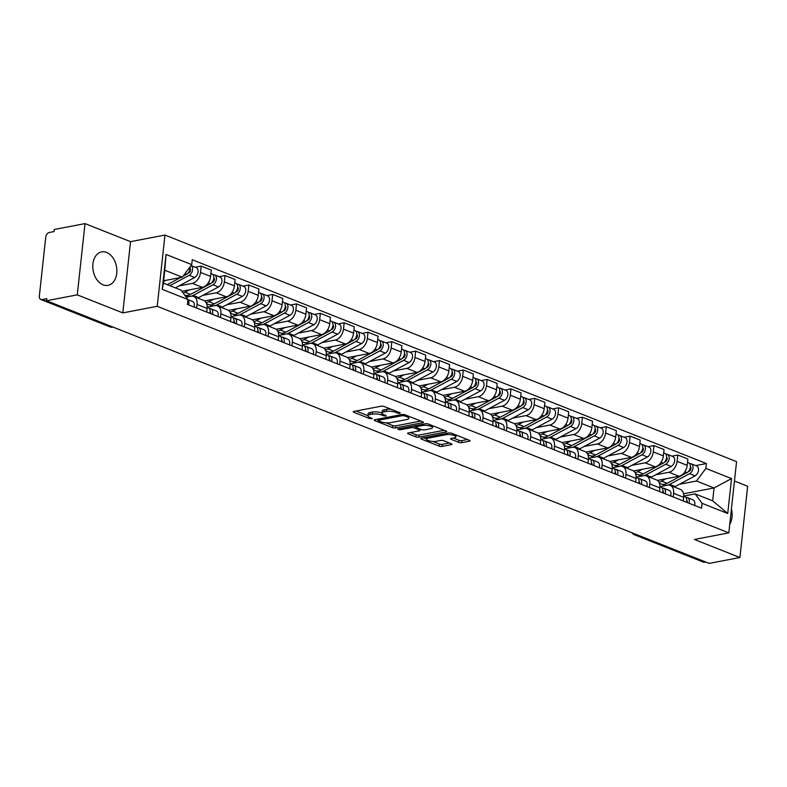 <?xml version="1.0" encoding="UTF-8"?>
<svg xmlns="http://www.w3.org/2000/svg" width="787" height="787" viewBox="0 0 787 787"><rect width="100%" height="100%" fill="white"/><g stroke="black" fill="none" stroke-linecap="round" stroke-linejoin="round"><path stroke-width="1.18" d="M396.058 411.217L395.93 412.418L397.986 413.234L400.101 413.441L400.111 412.821L384.184 406.515A2.145 0.62 -173.8 0 0 381.164 406.21L353.884 411.424A2.145 0.62 -173.8 0 0 353.255 411.788A2.145 0.62 -173.8 0 0 353.865 412.309L369.801 418.625L372.349 418.586L369.86 417.405A6.857 1.997 -173.8 0 1 367.893 415.733A6.857 1.997 -173.8 0 1 369.91 414.572L372.182 414.139A6.857 1.997 -173.8 0 1 381.833 415.113L386.004 416.146L386.014 415.526L383.958 414.71A6.857 1.997 -173.8 0 1 381.99 413.037A6.857 1.997 -173.8 0 0 372.408 412.063L372.182 414.139M106.579 252.42A17.029 11.825 79.2 0 0 101.621 251.889A17.029 11.825 79.2 0 0 92.797 267.344A17.029 11.825 79.2 0 0 103.058 284.815A17.029 11.825 79.2 0 0 108.026 285.347A17.029 11.825 79.2 0 0 116.84 269.892A17.029 11.825 79.2 0 0 106.579 252.42M458.732 442.343A2.145 0.62 -173.8 0 0 461.753 442.648L469.406 441.182A2.145 0.62 -173.8 0 0 470.036 440.818A2.145 0.62 -173.8 0 0 469.416 440.297L451.728 433.283A2.145 0.62 -173.8 0 0 448.708 432.978L421.429 438.202A2.145 0.62 -173.8 0 0 420.799 438.566A2.145 0.62 -173.8 0 0 421.419 439.087L439.107 446.101A2.145 0.62 -173.8 0 0 442.127 446.406L451.364 444.635A2.145 0.62 -173.8 0 0 452.004 444.271A2.145 0.62 -173.8 0 0 451.384 443.75L443.809 440.75A2.145 0.62 -173.8 0 0 440.799 440.445L436.214 441.32A5.735 1.663 -173.8 0 1 429.918 441.045A5.735 1.663 -173.8 0 1 426.505 439.107A5.735 1.663 -173.8 0 1 428.187 438.143L446.15 434.699A5.735 1.663 -173.8 0 1 452.446 434.985A5.735 1.663 -173.8 0 1 455.86 436.913A5.735 1.663 -173.8 0 1 454.178 437.887L451.177 438.457A2.145 0.62 -173.8 0 0 450.548 438.821A2.145 0.62 -173.8 0 0 451.167 439.343L458.732 442.343L458.959 440.267A2.145 0.62 -173.8 0 0 461.979 440.572L467.458 439.52M395.93 412.418A6.857 1.997 -173.8 0 0 386.279 411.444L384.007 411.876A6.857 1.997 -173.8 0 0 381.99 413.037L382.216 410.962A6.857 1.997 -173.8 0 1 384.233 409.801L386.506 409.368L386.279 411.444M122.792 312.901L130.534 241.648L85.016 223.606L77.274 294.859L122.792 312.901L157.223 306.31L728.821 532.878L694.39 539.469L739.908 557.511L709.185 563.394L46.551 300.732L46.777 298.657L41.986 299.572L111.183 326.998A4.368 3.03 79.2 0 0 112.452 327.136L112.925 327.048M77.274 294.859L46.551 300.732M422.776 422.698A2.145 0.62 -173.8 0 0 423.406 422.334A2.145 0.62 -173.8 0 0 422.786 421.812L405.098 414.798A2.145 0.62 -173.8 0 0 402.078 414.493L374.799 419.717A2.145 0.62 -173.8 0 0 374.169 420.081A2.145 0.62 -173.8 0 0 374.789 420.602L392.477 427.616A2.145 0.62 -173.8 0 0 395.497 427.921L422.776 422.698L422.865 421.842M428.413 424.045L446.101 431.06A2.145 0.62 -173.8 0 1 446.721 431.581A2.145 0.62 -173.8 0 1 446.091 431.945L418.812 437.159A2.145 0.62 -173.8 0 1 415.792 436.854L408.217 433.853A2.145 0.62 -173.8 0 1 407.607 433.332A2.145 0.62 -173.8 0 1 408.237 432.968L419.304 430.853A2.145 0.62 -173.8 0 0 419.933 430.489A2.145 0.62 -173.8 0 0 419.314 429.968L414.296 427.98A2.145 0.62 -173.8 0 0 411.276 427.675L399.757 429.879L397.661 429.043L425.393 423.74A2.145 0.62 -173.8 0 1 428.413 424.045M85.016 223.606L54.283 229.489L54.057 231.565L49.276 232.48A4.368 2.873 -68.4 0 0 45.735 237.231L39.35 296.01A4.368 2.873 -68.4 0 0 40.826 299.483A4.368 2.873 -68.4 0 0 41.986 299.572M130.534 241.648L164.965 235.067L736.563 461.635L728.821 532.878M739.908 557.511L747.65 486.268L734.458 481.034M705.723 562.016L704.621 562.233A4.368 2.873 111.6 0 1 703.46 562.134L634.273 534.707A4.368 2.873 -68.4 0 0 635.424 534.796L704.621 562.233M186.165 297.152L190.975 296.237A10.044 6.621 111.6 0 1 193.641 296.453A10.044 6.621 111.6 0 1 197.035 304.431L196.642 308.071M181.836 291.298L202.456 287.353A10.044 6.621 -68.4 0 0 210.591 276.434L200.518 272.44A10.044 6.621 111.6 0 1 192.372 283.359L179.023 285.907M200.518 272.44L201.197 266.104L195.274 267.236M206.725 312.065L207.119 308.425A10.044 6.621 -68.4 0 0 203.715 300.447L193.641 296.453M210.591 276.434L211.28 270.098L201.197 266.104M207.197 307.137L214.802 305.681A10.044 6.621 111.6 0 1 217.468 305.897A10.044 6.621 111.6 0 1 220.872 313.875L220.468 317.515M219.111 276.69L225.033 275.548L224.344 281.884A10.044 6.621 111.6 0 1 216.199 292.803L202.849 295.351M230.552 321.509L230.945 317.869A10.044 6.621 -68.4 0 0 227.551 309.891L217.468 305.897M204.63 300.939L226.282 296.797A10.044 6.621 -68.4 0 0 234.428 285.888L235.116 279.552L225.033 275.548M231.024 316.581L238.628 315.125A10.044 6.621 111.6 0 1 241.294 315.341A10.044 6.621 111.6 0 1 244.698 323.319L244.304 326.959M242.937 286.134L248.859 285.002L248.171 291.338A10.044 6.621 111.6 0 1 240.035 302.247L226.676 304.805M254.378 330.953L254.781 327.313A10.044 6.621 -68.4 0 0 251.378 319.335L241.294 315.341M228.456 310.383L250.109 306.241A10.044 6.621 -68.4 0 0 258.254 295.332L258.943 288.996L248.859 285.002M254.85 326.025L262.464 324.569A10.044 6.621 111.6 0 1 265.121 324.785A10.044 6.621 111.6 0 1 268.524 332.763L268.131 336.403M266.763 295.578L272.686 294.446L271.997 300.782A10.044 6.621 111.6 0 1 263.861 311.691L250.512 314.249M278.214 340.397L278.608 336.757A10.044 6.621 -68.4 0 0 275.204 328.779L265.121 324.785M252.293 319.827L273.945 315.685A10.044 6.621 -68.4 0 0 282.08 304.776L282.769 298.44L272.686 294.446M278.687 335.469L286.291 334.013A10.044 6.621 111.6 0 1 288.957 334.229A10.044 6.621 111.6 0 1 292.351 342.207L291.957 345.847M290.59 305.022L296.522 303.89L295.833 310.226A10.044 6.621 111.6 0 1 287.688 321.135L274.338 323.693M302.041 349.841L302.434 346.211A10.044 6.621 -68.4 0 0 299.03 338.233L288.957 334.229M276.119 329.281L297.771 325.129A10.044 6.621 -68.4 0 0 305.907 314.22L306.596 307.884L296.522 303.89M302.513 344.913L310.117 343.457A10.044 6.621 111.6 0 1 312.783 343.673A10.044 6.621 111.6 0 1 316.187 351.661L315.794 355.291M314.426 314.466L320.348 313.334L319.66 319.67A10.044 6.621 111.6 0 1 311.514 330.579L298.165 333.137M325.867 359.295L326.271 355.655A10.044 6.621 -68.4 0 0 322.867 347.677L312.783 343.673M299.945 338.725L321.598 334.583A10.044 6.621 -68.4 0 0 329.743 323.664L330.432 317.328L320.348 313.334M326.339 354.366L333.944 352.91A10.044 6.621 111.6 0 1 336.61 353.127A10.044 6.621 111.6 0 1 340.014 361.105L339.62 364.745M338.253 323.91L344.175 322.778L343.486 329.114A10.044 6.621 111.6 0 1 335.351 340.023L321.991 342.581M349.703 368.739L350.097 365.099A10.044 6.621 -68.4 0 0 346.693 357.121L336.61 353.127M323.772 348.169L345.434 344.027A10.044 6.621 -68.4 0 0 353.57 333.108L354.258 326.772L344.175 322.778M350.166 363.81L357.78 362.354A10.044 6.621 111.6 0 1 360.446 362.571A10.044 6.621 111.6 0 1 363.84 370.549L363.446 374.189M362.079 333.354L368.001 332.222L367.322 338.558A10.044 6.621 111.6 0 1 359.177 349.477L345.827 352.025M373.53 378.183L373.923 374.543A10.044 6.621 -68.4 0 0 370.52 366.565L360.446 362.571M347.608 357.613L369.26 353.471A10.044 6.621 -68.4 0 0 377.396 342.552L378.085 336.216L368.001 332.222M374.002 373.254L381.606 371.798A10.044 6.621 111.6 0 1 384.272 372.015A10.044 6.621 111.6 0 1 387.676 379.993L387.273 383.633M385.915 342.807L391.837 341.666L391.149 348.002A10.044 6.621 111.6 0 1 383.003 358.921L369.654 361.469M397.356 387.627L397.75 383.987A10.044 6.621 -68.4 0 0 394.356 376.009L384.272 372.015M371.434 367.057L393.087 362.915A10.044 6.621 -68.4 0 0 401.232 352.005L401.921 345.67L391.837 341.666M397.828 382.698L405.433 381.242A10.044 6.621 111.6 0 1 408.099 381.459A10.044 6.621 111.6 0 1 411.503 389.437L411.109 393.077M409.742 352.251L415.664 351.12L414.975 357.455A10.044 6.621 111.6 0 1 406.84 368.365L393.48 370.923M421.183 397.071L421.586 393.431A10.044 6.621 -68.4 0 0 418.182 385.453L408.099 381.459M395.261 376.501L416.913 372.359A10.044 6.621 -68.4 0 0 425.059 361.449L425.747 355.114L415.664 351.12M421.655 392.142L429.269 390.686A10.044 6.621 111.6 0 1 431.925 390.903A10.044 6.621 111.6 0 1 435.329 398.881L434.936 402.521M433.568 361.695L439.49 360.564L438.802 366.899A10.044 6.621 111.6 0 1 430.666 377.809L417.317 380.367M445.019 406.515L445.412 402.885A10.044 6.621 -68.4 0 0 442.009 394.897L431.925 390.903M419.097 385.945L440.75 381.803A10.044 6.621 -68.4 0 0 448.885 370.893L449.574 364.558L439.49 360.564M445.491 401.586L453.096 400.13A10.044 6.621 111.6 0 1 455.762 400.347A10.044 6.621 111.6 0 1 459.155 408.325L458.762 411.965M457.395 371.139L463.327 370.008L462.638 376.343A10.044 6.621 111.6 0 1 454.493 387.253L441.143 389.811M468.845 415.959L469.239 412.329A10.044 6.621 -68.4 0 0 465.835 404.351L455.762 400.347M442.924 395.399L464.576 391.247A10.044 6.621 -68.4 0 0 472.712 380.337L473.4 374.002L463.327 370.008M469.318 411.03L476.922 409.574A10.044 6.621 111.6 0 1 479.588 409.791A10.044 6.621 111.6 0 1 482.992 417.779L482.598 421.409M481.231 380.583L487.153 379.452L486.464 385.787A10.044 6.621 111.6 0 1 478.319 396.697L464.969 399.255M492.672 425.413L493.075 421.773A10.044 6.621 -68.4 0 0 489.671 413.795L479.588 409.791M466.75 404.843L488.402 400.701A10.044 6.621 -68.4 0 0 496.548 389.781L497.236 383.446L487.153 379.452M493.144 420.484L500.748 419.028A10.044 6.621 111.6 0 1 503.414 419.245A10.044 6.621 111.6 0 1 506.818 427.223L506.425 430.863M505.057 390.027L510.979 388.896L510.291 395.231A10.044 6.621 111.6 0 1 502.155 406.151L488.796 408.699M516.508 434.857L516.902 431.217A10.044 6.621 -68.4 0 0 513.498 423.239L503.414 419.245M490.576 414.287L512.239 410.145A10.044 6.621 -68.4 0 0 520.374 399.225L521.063 392.89L510.979 388.896M516.97 429.928L524.585 428.472A10.044 6.621 111.6 0 1 527.251 428.689A10.044 6.621 111.6 0 1 530.645 436.667L530.251 440.307M528.884 399.471L534.806 398.34L534.117 404.675A10.044 6.621 111.6 0 1 525.982 415.595L512.632 418.143M540.335 444.301L540.728 440.661A10.044 6.621 -68.4 0 0 537.324 432.683L527.251 428.689M514.413 423.731L536.065 419.589A10.044 6.621 -68.4 0 0 544.201 408.669L544.889 402.334L534.806 398.34M540.807 439.372L548.411 437.916A10.044 6.621 111.6 0 1 551.077 438.133A10.044 6.621 111.6 0 1 554.481 446.111L554.078 449.751M552.72 408.925L558.642 407.784L557.953 414.119A10.044 6.621 111.6 0 1 549.808 425.039L536.459 427.587M564.161 453.745L564.554 450.105A10.044 6.621 -68.4 0 0 561.161 442.127L551.077 438.133M538.239 433.175L559.891 429.033A10.044 6.621 -68.4 0 0 568.037 418.123L568.726 411.788L558.642 407.784M564.633 448.816L572.238 447.36A10.044 6.621 111.6 0 1 574.904 447.577A10.044 6.621 111.6 0 1 578.307 455.555L577.914 459.195M576.546 418.369L582.469 417.238L581.78 423.573A10.044 6.621 111.6 0 1 573.644 434.483L560.285 437.041M587.987 463.189L588.391 459.549A10.044 6.621 -68.4 0 0 584.987 451.571L574.904 447.577M562.066 442.619L583.718 438.477A10.044 6.621 -68.4 0 0 591.863 427.567L592.552 421.232L582.469 417.238M588.46 458.26L596.074 456.804A10.044 6.621 111.6 0 1 598.73 457.021A10.044 6.621 111.6 0 1 602.134 464.999L601.74 468.639M600.373 427.813L606.295 426.682L605.606 433.017A10.044 6.621 111.6 0 1 597.471 443.927L584.121 446.485M611.824 472.633L612.217 469.003A10.044 6.621 -68.4 0 0 608.813 461.015L598.73 457.021M585.902 452.063L607.554 447.921A10.044 6.621 -68.4 0 0 615.69 437.011L616.378 430.676L606.295 426.682M612.296 467.704L619.9 466.248A10.044 6.621 111.6 0 1 622.566 466.465A10.044 6.621 111.6 0 1 625.96 474.443L625.567 478.083M624.199 437.257L630.131 436.126L629.443 442.461A10.044 6.621 111.6 0 1 621.297 453.371L607.948 455.929M635.65 482.077L636.044 478.447A10.044 6.621 -68.4 0 0 632.64 470.469L622.566 466.465M609.728 461.516L631.381 457.365A10.044 6.621 -68.4 0 0 639.516 446.455L640.205 440.12L630.131 436.126M636.122 477.148L643.727 475.692A10.044 6.621 111.6 0 1 646.393 475.919A10.044 6.621 111.6 0 1 649.796 483.897L649.393 487.527M648.035 446.701L653.958 445.57L653.269 451.905A10.044 6.621 111.6 0 1 645.124 462.815L631.774 465.373M659.476 491.531L659.87 487.891A10.044 6.621 -68.4 0 0 656.476 479.913L646.393 475.919M633.555 470.96L655.207 466.819A10.044 6.621 -68.4 0 0 663.352 455.899L664.041 449.564L653.958 445.57M659.949 486.602L667.553 485.146A10.044 6.621 111.6 0 1 670.219 485.363A10.044 6.621 111.6 0 1 673.623 493.341L673.229 496.981M671.862 456.145L677.784 455.014L677.095 461.349A10.044 6.621 111.6 0 1 668.96 472.269L655.601 474.817M683.313 500.975L683.706 497.335A10.044 6.621 -68.4 0 0 680.302 489.357L670.219 485.363M657.381 480.404L679.033 476.263A10.044 6.621 -68.4 0 0 687.179 465.343L687.868 459.008L677.784 455.014M163.617 280.782L182.328 277.201L164.768 270.236L163.362 283.113L180.931 290.078L187.916 299.522L187.385 304.402L701.551 508.205L702.083 503.326L695.088 493.882L712.658 500.837L714.055 487.96L696.495 481.005L679.437 484.261M187.916 299.522L162.26 289.35L166.047 254.447L191.713 264.619L182.328 277.201M696.495 481.005L705.87 468.422L706.401 463.543L192.244 259.74L191.713 264.619M705.87 468.422L731.536 478.594L727.739 513.498L702.083 503.326M157.223 306.31L164.965 235.067M729.746 524.358A17.029 11.825 79.2 0 0 731.418 508.953M683.569 493.793L714.055 487.96L731.536 478.594M683.775 496.046L695.088 493.882M695.688 465.589L706.401 463.543M162.26 289.35L163.362 283.113M166.047 254.447L164.768 270.236M712.658 500.837L727.739 513.498M391.06 409.24A6.857 1.997 -173.8 0 0 386.506 409.368M367.893 415.733L368.119 413.657A6.857 1.997 -173.8 0 1 370.136 412.496L372.408 412.063M356.058 411.011L367.893 415.703M385.827 422.806L392.703 425.541A2.145 0.62 -173.8 0 0 395.723 425.846L420.829 421.035M376.973 419.304L378.203 419.786M404.626 415.861L402.511 415.644L378.567 420.228L378.557 420.848L380.731 421.714A6.857 1.997 -173.8 0 0 390.382 422.688L406.751 419.55A6.857 1.997 -173.8 0 0 408.768 418.389A6.857 1.997 -173.8 0 0 406.8 416.726L404.626 415.861L404.754 414.68M444.143 430.282L419.038 435.083L418.812 437.159M410.411 432.555L416.018 434.778A2.145 0.62 -173.8 0 0 419.038 435.083M415.87 426.436L414.523 425.905A2.145 0.62 -173.8 0 0 414.375 425.846M430.784 428.659A5.735 1.663 -173.8 0 0 432.476 427.685A5.735 1.663 -173.8 0 0 429.053 425.757A5.735 1.663 -173.8 0 0 422.757 425.482L416.431 426.692A2.145 0.62 -173.8 0 0 415.802 427.046A2.145 0.62 -173.8 0 0 416.421 427.567L421.438 429.564A2.145 0.62 -173.8 0 0 424.459 429.869L430.784 428.659M453.351 438.044L458.959 440.267M432.88 441.458L439.333 444.016A2.145 0.62 -173.8 0 0 442.353 444.321L449.426 442.973M423.603 437.788L426.524 438.939M187.67 273.502L188.939 272.823A2.617 1.722 -68.4 0 0 190.484 270.6A2.617 1.722 -68.4 0 0 190.011 268.278M169.874 285.691L189.185 275.322A5.46 3.591 -68.4 0 0 192.481 270.334A5.46 3.591 -68.4 0 0 191.005 265.573L196.219 267.61A5.46 3.591 -68.4 0 1 198.019 272.292A5.46 3.591 -68.4 0 1 194.674 277.506L175.373 287.875M189.293 271.19L190.375 270.984M167.277 284.658L180.538 277.545M183.105 276.168L186.588 274.299A5.46 3.591 -68.4 0 0 189.933 267.009M163.539 281.539L165.683 280.379M187.886 299.847A5.46 3.591 111.6 0 1 188.644 304.894M192.087 301.342A5.46 3.591 111.6 0 1 192.54 301.47A5.46 3.591 111.6 0 1 194.143 307.078M211.506 282.946L212.765 282.267A2.617 1.722 -68.4 0 0 214.31 280.044A2.617 1.722 -68.4 0 0 213.838 277.722M185.939 295.391A13.104 8.627 -68.4 0 0 187.178 296.06A13.104 8.627 -68.4 0 0 189.815 296.453M191.359 296.178A13.104 8.627 -68.4 0 0 193.13 295.44L213.011 284.766A5.46 3.591 -68.4 0 0 216.356 279.552A5.46 3.591 -68.4 0 0 214.546 274.879A5.46 3.591 -68.4 0 0 213.1 274.761L213.1 274.761M197.694 298.057A13.104 8.627 -68.4 0 0 198.629 297.624L218.511 286.95A5.46 3.591 -68.4 0 0 221.855 281.736A5.46 3.591 -68.4 0 0 220.045 277.063L214.546 274.879M213.12 280.634L214.202 280.428M184.611 295.046A13.104 8.627 -68.4 0 0 190.533 294.407L210.414 283.743A5.46 3.591 -68.4 0 0 213.759 278.529A5.46 3.591 -68.4 0 0 211.949 273.846L210.916 273.443M183.105 293.01A13.104 8.627 -68.4 0 0 185.034 292.233L189.519 289.832M235.333 292.39L236.592 291.711A2.617 1.722 -68.4 0 0 238.146 289.488A2.617 1.722 -68.4 0 0 237.664 287.166M209.765 304.835A13.104 8.627 -68.4 0 0 211.005 305.513A13.104 8.627 -68.4 0 0 213.651 305.897M215.185 305.622A13.104 8.627 -68.4 0 0 216.966 304.884L236.838 294.21A5.46 3.591 -68.4 0 0 240.183 288.996A5.46 3.591 -68.4 0 0 238.382 284.323A5.46 3.591 -68.4 0 0 236.926 284.205L236.926 284.205M221.531 307.51A13.104 8.627 -68.4 0 0 222.465 307.068L242.337 296.394A5.46 3.591 -68.4 0 0 245.682 291.18A5.46 3.591 -68.4 0 0 243.881 286.507L238.382 284.323M236.946 290.078L238.028 289.872M206.676 303.792L208.407 304.48A13.104 8.627 -68.4 0 0 214.369 303.861L234.241 293.187A5.46 3.591 -68.4 0 0 237.585 287.973A5.46 3.591 -68.4 0 0 235.785 283.29L234.752 282.887M206.135 302.621A13.104 8.627 -68.4 0 0 208.87 301.677L213.346 299.276M207.827 307.579A5.46 3.591 111.6 0 1 208.27 307.707A5.46 3.591 111.6 0 1 209.873 313.315M210.159 311.573A2.617 1.722 111.6 0 1 210.69 313.639M210.7 312.685L210.05 312.567M209.234 308.386L210.424 308.602A5.46 3.591 111.6 0 1 210.867 308.74A5.46 3.591 111.6 0 1 212.47 314.338M215.923 310.786A5.46 3.591 111.6 0 1 216.366 310.914A5.46 3.591 111.6 0 1 217.969 316.522M231.653 317.023A5.46 3.591 111.6 0 1 232.106 317.151A5.46 3.591 111.6 0 1 233.7 322.759M233.985 321.027A2.617 1.722 111.6 0 1 234.516 323.083M234.536 322.129L233.877 322.011M233.06 317.84L234.251 318.056A5.46 3.591 111.6 0 1 234.703 318.184A5.46 3.591 111.6 0 1 236.297 323.791M239.75 320.23A5.46 3.591 111.6 0 1 240.202 320.358A5.46 3.591 111.6 0 1 241.796 325.966M259.159 301.834L260.418 301.155A2.617 1.722 -68.4 0 0 261.973 298.932A2.617 1.722 -68.4 0 0 261.491 296.61M233.601 314.279A13.104 8.627 -68.4 0 0 234.831 314.957A13.104 8.627 -68.4 0 0 237.477 315.341M239.022 315.066A13.104 8.627 -68.4 0 0 240.792 314.328L260.664 303.664A5.46 3.591 -68.4 0 0 264.009 298.45A5.46 3.591 -68.4 0 0 262.209 293.767A5.46 3.591 -68.4 0 0 260.763 293.649L260.763 293.649M245.357 316.954A13.104 8.627 -68.4 0 0 246.292 316.512L266.163 305.838A5.46 3.591 -68.4 0 0 269.508 300.624A5.46 3.591 -68.4 0 0 267.708 295.951L262.209 293.767M260.782 299.522L261.864 299.316M230.502 313.236L232.234 313.924A13.104 8.627 -68.4 0 0 238.195 313.305L258.067 302.631A5.46 3.591 -68.4 0 0 261.412 297.417A5.46 3.591 -68.4 0 0 259.612 292.744L258.579 292.331M229.971 312.065A13.104 8.627 -68.4 0 0 232.696 311.121L237.172 308.72M282.986 311.278L284.255 310.599A2.617 1.722 -68.4 0 0 285.799 308.386A2.617 1.722 -68.4 0 0 285.327 306.054M257.428 323.723A13.104 8.627 -68.4 0 0 258.657 324.401A13.104 8.627 -68.4 0 0 261.304 324.795M262.848 324.51A13.104 8.627 -68.4 0 0 264.619 323.772L284.5 313.108A5.46 3.591 -68.4 0 0 287.845 307.894A5.46 3.591 -68.4 0 0 286.035 303.211A5.46 3.591 -68.4 0 0 284.589 303.093L284.589 303.093M269.184 326.398A13.104 8.627 -68.4 0 0 270.118 325.956L290 315.282A5.46 3.591 -68.4 0 0 293.344 310.068A5.46 3.591 -68.4 0 0 291.534 305.395L286.035 303.211M284.609 308.966L285.691 308.76M254.329 322.68L256.06 323.368A13.104 8.627 -68.4 0 0 262.022 322.749L281.903 312.075A5.46 3.591 -68.4 0 0 285.248 306.861A5.46 3.591 -68.4 0 0 283.438 302.188L282.405 301.775M253.798 321.519A13.104 8.627 -68.4 0 0 256.523 320.565L260.999 318.164M306.822 320.722L308.081 320.043A2.617 1.722 -68.4 0 0 309.635 317.83A2.617 1.722 -68.4 0 0 309.153 315.498M281.254 333.167A13.104 8.627 -68.4 0 0 282.494 333.845A13.104 8.627 -68.4 0 0 285.13 334.239M286.675 333.954A13.104 8.627 -68.4 0 0 288.455 333.226L308.327 322.552A5.46 3.591 -68.4 0 0 311.672 317.338A5.46 3.591 -68.4 0 0 309.862 312.665A5.46 3.591 -68.4 0 0 308.415 312.547L308.415 312.547M293.02 335.842A13.104 8.627 -68.4 0 0 293.945 335.4L313.826 324.726A5.46 3.591 -68.4 0 0 317.171 319.512A5.46 3.591 -68.4 0 0 315.361 314.839L309.862 312.665M308.435 318.42L309.517 318.204M278.165 332.134L279.897 332.812A13.104 8.627 -68.4 0 0 285.858 332.193L305.73 321.519A5.46 3.591 -68.4 0 0 309.075 316.305A5.46 3.591 -68.4 0 0 307.274 311.632L306.241 311.219M277.624 330.963A13.104 8.627 -68.4 0 0 280.359 330.009L284.835 327.608M255.48 326.467A5.46 3.591 111.6 0 1 255.932 326.595A5.46 3.591 111.6 0 1 257.536 332.203M257.821 330.471A2.617 1.722 111.6 0 1 258.343 332.527M258.362 331.583L257.703 331.455M256.887 327.284L258.077 327.5A5.46 3.591 111.6 0 1 258.53 327.628A5.46 3.591 111.6 0 1 260.133 333.235M263.576 329.674A5.46 3.591 111.6 0 1 264.029 329.802A5.46 3.591 111.6 0 1 265.632 335.41M279.306 335.911A5.46 3.591 111.6 0 1 279.759 336.039A5.46 3.591 111.6 0 1 281.362 341.647M281.648 339.915A2.617 1.722 111.6 0 1 282.179 341.971M282.189 341.027L281.539 340.899M280.723 336.728L281.903 336.944A5.46 3.591 111.6 0 1 282.356 337.072A5.46 3.591 111.6 0 1 283.959 342.679M287.403 339.118A5.46 3.591 111.6 0 1 287.855 339.256A5.46 3.591 111.6 0 1 289.459 344.854M303.143 345.355A5.46 3.591 111.6 0 1 303.595 345.493A5.46 3.591 111.6 0 1 305.189 351.091M305.474 349.359A2.617 1.722 111.6 0 1 306.005 351.415M306.025 350.471L305.366 350.353M304.549 346.172L305.74 346.388A5.46 3.591 111.6 0 1 306.192 346.516A5.46 3.591 111.6 0 1 307.786 352.123M311.239 348.572A5.46 3.591 111.6 0 1 311.691 348.7A5.46 3.591 111.6 0 1 313.285 354.307M330.648 330.166L331.907 329.497A2.617 1.722 -68.4 0 0 333.462 327.274A2.617 1.722 -68.4 0 0 332.98 324.952M305.081 342.611A13.104 8.627 -68.4 0 0 306.32 343.289A13.104 8.627 -68.4 0 0 308.966 343.683M310.511 343.398A13.104 8.627 -68.4 0 0 312.282 342.67L332.153 331.996A5.46 3.591 -68.4 0 0 335.498 326.782A5.46 3.591 -68.4 0 0 333.698 322.109A5.46 3.591 -68.4 0 0 332.252 321.991L332.232 321.981M316.846 345.286A13.104 8.627 -68.4 0 0 317.781 344.844L337.653 334.18A5.46 3.591 -68.4 0 0 340.997 328.966A5.46 3.591 -68.4 0 0 339.197 324.283L333.698 322.109M332.262 327.864L333.354 327.658M301.992 341.578L303.723 342.256A13.104 8.627 -68.4 0 0 309.685 341.637L329.556 330.963A5.46 3.591 -68.4 0 0 332.901 325.749A5.46 3.591 -68.4 0 0 331.101 321.076L330.068 320.663M301.451 340.407A13.104 8.627 -68.4 0 0 304.185 339.463L308.661 337.052M326.969 354.809A5.46 3.591 111.6 0 1 327.422 354.937A5.46 3.591 111.6 0 1 329.025 360.544M329.3 358.803A2.617 1.722 111.6 0 1 329.832 360.859M329.851 359.915L329.192 359.797M328.376 355.616L329.566 355.832A5.46 3.591 111.6 0 1 330.019 355.96A5.46 3.591 111.6 0 1 331.622 361.567M335.065 358.016A5.46 3.591 111.6 0 1 335.518 358.144A5.46 3.591 111.6 0 1 337.111 363.751M354.475 339.62L355.744 338.941A2.617 1.722 -68.4 0 0 357.288 336.718A2.617 1.722 -68.4 0 0 356.816 334.396M328.917 352.064A13.104 8.627 -68.4 0 0 330.147 352.733A13.104 8.627 -68.4 0 0 332.793 353.127M334.337 352.842A13.104 8.627 -68.4 0 0 336.108 352.114L355.98 341.44A5.46 3.591 -68.4 0 0 359.325 336.226A5.46 3.591 -68.4 0 0 357.524 331.553A5.46 3.591 -68.4 0 0 356.078 331.435L356.078 331.435M340.673 354.73A13.104 8.627 -68.4 0 0 341.607 354.288L361.479 343.624A5.46 3.591 -68.4 0 0 364.824 338.41A5.46 3.591 -68.4 0 0 363.023 333.727L357.524 331.553M356.098 337.308L357.18 337.102M325.818 351.022L327.549 351.71A13.104 8.627 -68.4 0 0 333.511 351.081L353.393 340.417A5.46 3.591 -68.4 0 0 356.727 335.203A5.46 3.591 -68.4 0 0 354.927 330.52L353.894 330.117M325.287 349.851A13.104 8.627 -68.4 0 0 328.012 348.907L332.488 346.496M350.795 364.253A5.46 3.591 111.6 0 1 351.248 364.381A5.46 3.591 111.6 0 1 352.851 369.988M353.137 368.247A2.617 1.722 111.6 0 1 353.668 370.303M353.678 369.359L353.019 369.241M352.202 365.06L353.393 365.276A5.46 3.591 111.6 0 1 353.845 365.404A5.46 3.591 111.6 0 1 355.449 371.011M358.892 367.46A5.46 3.591 111.6 0 1 359.344 367.588A5.46 3.591 111.6 0 1 360.948 373.195M378.311 349.064L379.57 348.385A2.617 1.722 -68.4 0 0 381.115 346.162A2.617 1.722 -68.4 0 0 380.642 343.84M352.743 361.508A13.104 8.627 -68.4 0 0 353.983 362.177A13.104 8.627 -68.4 0 0 356.619 362.571M358.164 362.295A13.104 8.627 -68.4 0 0 359.934 361.558L379.816 350.884A5.46 3.591 -68.4 0 0 383.161 345.67A5.46 3.591 -68.4 0 0 381.351 340.997A5.46 3.591 -68.4 0 0 379.905 340.879L379.895 340.869M364.499 364.174A13.104 8.627 -68.4 0 0 365.434 363.742L385.315 353.068A5.46 3.591 -68.4 0 0 388.66 347.854A5.46 3.591 -68.4 0 0 386.85 343.181L381.351 340.997M379.924 346.752L381.006 346.546M349.644 360.466L351.386 361.154A13.104 8.627 -68.4 0 0 357.337 360.525L377.219 349.861A5.46 3.591 -68.4 0 0 380.564 344.647A5.46 3.591 -68.4 0 0 378.754 339.964L377.721 339.561M349.113 359.295A13.104 8.627 -68.4 0 0 351.838 358.351L356.314 355.95M374.632 373.697A5.46 3.591 111.6 0 1 375.074 373.825A5.46 3.591 111.6 0 1 376.678 379.432M376.963 377.691A2.617 1.722 111.6 0 1 377.494 379.757M377.504 378.803L376.855 378.685M376.038 374.504L377.229 374.72A5.46 3.591 111.6 0 1 377.671 374.858A5.46 3.591 111.6 0 1 379.275 380.455M382.728 376.904A5.46 3.591 111.6 0 1 383.171 377.032A5.46 3.591 111.6 0 1 384.774 382.639M402.137 358.508L403.397 357.829A2.617 1.722 -68.4 0 0 404.951 355.606A2.617 1.722 -68.4 0 0 404.469 353.284M376.57 370.952A13.104 8.627 -68.4 0 0 377.809 371.631A13.104 8.627 -68.4 0 0 380.455 372.015M381.99 371.739A13.104 8.627 -68.4 0 0 383.771 371.002L403.642 360.328A5.46 3.591 -68.4 0 0 406.987 355.114A5.46 3.591 -68.4 0 0 405.187 350.441A5.46 3.591 -68.4 0 0 403.731 350.323L403.731 350.323M388.335 373.628A13.104 8.627 -68.4 0 0 389.27 373.186L409.142 362.512A5.46 3.591 -68.4 0 0 412.486 357.298A5.46 3.591 -68.4 0 0 410.686 352.625L405.187 350.441M403.751 356.196L404.833 355.99M373.481 369.91L375.212 370.598A13.104 8.627 -68.4 0 0 381.174 369.979L401.045 359.305A5.46 3.591 -68.4 0 0 404.39 354.091A5.46 3.591 -68.4 0 0 402.59 349.408L401.557 349.005M372.94 368.739A13.104 8.627 -68.4 0 0 375.674 367.795L380.151 365.394M398.458 383.141A5.46 3.591 111.6 0 1 398.911 383.269A5.46 3.591 111.6 0 1 400.504 388.876M400.79 387.145A2.617 1.722 111.6 0 1 401.321 389.201M401.34 388.247L400.681 388.129M399.865 383.958L401.055 384.174A5.46 3.591 111.6 0 1 401.508 384.302A5.46 3.591 111.6 0 1 403.101 389.909M406.554 386.348A5.46 3.591 111.6 0 1 407.007 386.476A5.46 3.591 111.6 0 1 408.601 392.083M425.964 367.952L427.223 367.273A2.617 1.722 -68.4 0 0 428.777 365.05A2.617 1.722 -68.4 0 0 428.295 362.728M400.406 380.396A13.104 8.627 -68.4 0 0 401.636 381.075A13.104 8.627 -68.4 0 0 404.282 381.469M405.826 381.183A13.104 8.627 -68.4 0 0 407.597 380.446L427.469 369.782A5.46 3.591 -68.4 0 0 430.814 364.568A5.46 3.591 -68.4 0 0 429.013 359.885A5.46 3.591 -68.4 0 0 427.567 359.767L427.548 359.767M412.162 383.072A13.104 8.627 -68.4 0 0 413.096 382.63L432.968 371.956A5.46 3.591 -68.4 0 0 436.313 366.742A5.46 3.591 -68.4 0 0 434.513 362.069L429.013 359.885M427.587 365.64L428.669 365.434M397.307 379.354L399.039 380.042A13.104 8.627 -68.4 0 0 405 379.423L424.872 368.749A5.46 3.591 -68.4 0 0 428.217 363.535A5.46 3.591 -68.4 0 0 426.416 358.862L425.383 358.449M396.776 378.193A13.104 8.627 -68.4 0 0 399.501 377.239L403.977 374.838M422.285 392.585A5.46 3.591 111.6 0 1 422.737 392.713A5.46 3.591 111.6 0 1 424.341 398.32M424.626 396.589A2.617 1.722 111.6 0 1 425.147 398.645M425.167 397.701L424.508 397.573M423.691 393.402L424.882 393.618A5.46 3.591 111.6 0 1 425.334 393.746A5.46 3.591 111.6 0 1 426.938 399.353M430.381 395.792A5.46 3.591 111.6 0 1 430.833 395.92A5.46 3.591 111.6 0 1 432.437 401.527M449.79 377.396L451.059 376.717A2.617 1.722 -68.4 0 0 452.604 374.504A2.617 1.722 -68.4 0 0 452.132 372.172M424.232 389.84A13.104 8.627 -68.4 0 0 425.462 390.519A13.104 8.627 -68.4 0 0 428.108 390.913M429.653 390.627A13.104 8.627 -68.4 0 0 431.424 389.89L451.305 379.226A5.46 3.591 -68.4 0 0 454.65 374.012A5.46 3.591 -68.4 0 0 452.84 369.329A5.46 3.591 -68.4 0 0 451.394 369.211L451.394 369.231M435.988 392.516A13.104 8.627 -68.4 0 0 436.923 392.074L456.804 381.4A5.46 3.591 -68.4 0 0 460.149 376.186A5.46 3.591 -68.4 0 0 458.339 371.513L452.84 369.329M451.413 375.084L452.495 374.878M421.134 388.798L422.865 389.486A13.104 8.627 -68.4 0 0 428.826 388.867L448.708 378.193A5.46 3.591 -68.4 0 0 452.053 372.979A5.46 3.591 -68.4 0 0 450.243 368.306L449.21 367.893M420.602 387.637A13.104 8.627 -68.4 0 0 423.327 386.683L427.803 384.282M446.111 402.029A5.46 3.591 111.6 0 1 446.563 402.157A5.46 3.591 111.6 0 1 448.167 407.764M448.452 406.033A2.617 1.722 111.6 0 1 448.983 408.089M448.993 407.145L448.344 407.017M447.528 402.846L448.708 403.062A5.46 3.591 111.6 0 1 449.161 403.19A5.46 3.591 111.6 0 1 450.764 408.797M454.207 405.236A5.46 3.591 111.6 0 1 454.66 405.374A5.46 3.591 111.6 0 1 456.263 410.971M473.626 386.84L474.886 386.161A2.617 1.722 -68.4 0 0 476.44 383.948A2.617 1.722 -68.4 0 0 475.958 381.616M448.059 399.284A13.104 8.627 -68.4 0 0 449.298 399.963A13.104 8.627 -68.4 0 0 451.935 400.357M453.479 400.071A13.104 8.627 -68.4 0 0 455.25 399.343L475.132 388.67A5.46 3.591 -68.4 0 0 478.476 383.456A5.46 3.591 -68.4 0 0 476.666 378.783A5.46 3.591 -68.4 0 0 475.22 378.665L475.22 378.675M459.824 401.96A13.104 8.627 -68.4 0 0 460.749 401.518L480.631 390.844A5.46 3.591 -68.4 0 0 483.975 385.63A5.46 3.591 -68.4 0 0 482.165 380.957L476.666 378.783M475.24 384.538L476.322 384.322M444.97 398.252L446.701 398.93A13.104 8.627 -68.4 0 0 452.663 398.311L472.534 387.637A5.46 3.591 -68.4 0 0 475.879 382.423A5.46 3.591 -68.4 0 0 474.069 377.75L473.046 377.337M444.429 397.081A13.104 8.627 -68.4 0 0 447.164 396.127L451.64 393.726M469.947 411.473A5.46 3.591 111.6 0 1 470.4 411.611A5.46 3.591 111.6 0 1 471.993 417.208M472.279 415.477A2.617 1.722 111.6 0 1 472.81 417.533M472.82 416.589L472.17 416.471M471.354 412.29L472.544 412.506A5.46 3.591 111.6 0 1 472.997 412.634A5.46 3.591 111.6 0 1 474.591 418.241M478.043 414.69A5.46 3.591 111.6 0 1 478.496 414.818A5.46 3.591 111.6 0 1 480.09 420.425M497.453 396.284L498.712 395.615A2.617 1.722 -68.4 0 0 500.266 393.392A2.617 1.722 -68.4 0 0 499.784 391.07M471.885 408.728A13.104 8.627 -68.4 0 0 473.125 409.407A13.104 8.627 -68.4 0 0 475.771 409.801M477.315 409.515A13.104 8.627 -68.4 0 0 479.086 408.787L498.958 398.114A5.46 3.591 -68.4 0 0 502.303 392.9A5.46 3.591 -68.4 0 0 500.502 388.227A5.46 3.591 -68.4 0 0 499.056 388.109L499.047 388.119M483.651 411.404A13.104 8.627 -68.4 0 0 484.585 410.962L504.457 400.298A5.46 3.591 -68.4 0 0 507.802 395.084A5.46 3.591 -68.4 0 0 506.002 390.401L500.502 388.227M499.066 393.982L500.158 393.775M468.796 407.696L470.528 408.374A13.104 8.627 -68.4 0 0 476.489 407.755L496.361 397.081A5.46 3.591 -68.4 0 0 499.706 391.867A5.46 3.591 -68.4 0 0 497.905 387.194L496.872 386.781M468.255 406.525A13.104 8.627 -68.4 0 0 470.99 405.58L475.466 403.17M493.774 420.927A5.46 3.591 111.6 0 1 494.226 421.055A5.46 3.591 111.6 0 1 495.83 426.662M496.105 424.921A2.617 1.722 111.6 0 1 496.636 426.977M496.656 426.033L495.997 425.915M495.18 421.734L496.371 421.95A5.46 3.591 111.6 0 1 496.823 422.078A5.46 3.591 111.6 0 1 498.417 427.685M501.87 424.134A5.46 3.591 111.6 0 1 502.322 424.262A5.46 3.591 111.6 0 1 503.916 429.869M521.279 405.738L522.548 405.059A2.617 1.722 -68.4 0 0 524.093 402.836A2.617 1.722 -68.4 0 0 523.621 400.514M495.721 418.182A13.104 8.627 -68.4 0 0 496.951 418.851A13.104 8.627 -68.4 0 0 499.597 419.245M501.142 418.969A13.104 8.627 -68.4 0 0 502.913 418.231L522.784 407.558A5.46 3.591 -68.4 0 0 526.129 402.344A5.46 3.591 -68.4 0 0 524.329 397.671A5.46 3.591 -68.4 0 0 522.883 397.553L522.883 397.563M507.477 420.848A13.104 8.627 -68.4 0 0 508.412 420.406L528.284 409.742A5.46 3.591 -68.4 0 0 531.628 404.528A5.46 3.591 -68.4 0 0 529.828 399.845L524.329 397.671M522.902 403.426L523.985 403.219M492.623 417.14L494.354 417.828A13.104 8.627 -68.4 0 0 500.316 417.199L520.197 406.535A5.46 3.591 -68.4 0 0 523.532 401.321A5.46 3.591 -68.4 0 0 521.732 396.638L520.699 396.235M492.091 415.969A13.104 8.627 -68.4 0 0 494.816 415.024L499.292 412.614M517.6 430.371A5.46 3.591 111.6 0 1 518.053 430.499A5.46 3.591 111.6 0 1 519.656 436.106M519.941 434.365A2.617 1.722 111.6 0 1 520.473 436.421M520.482 435.477L519.823 435.359M519.007 431.178L520.197 431.394A5.46 3.591 111.6 0 1 520.65 431.522A5.46 3.591 111.6 0 1 522.253 437.129M525.696 433.578A5.46 3.591 111.6 0 1 526.149 433.706A5.46 3.591 111.6 0 1 527.752 439.313M545.116 415.182L546.375 414.503A2.617 1.722 -68.4 0 0 547.919 412.28A2.617 1.722 -68.4 0 0 547.447 409.958M519.548 427.626A13.104 8.627 -68.4 0 0 520.787 428.295A13.104 8.627 -68.4 0 0 523.424 428.689M524.968 428.413A13.104 8.627 -68.4 0 0 526.739 427.675L546.621 417.002A5.46 3.591 -68.4 0 0 549.965 411.788A5.46 3.591 -68.4 0 0 548.155 407.115A5.46 3.591 -68.4 0 0 546.709 406.997L546.709 407.007M531.304 430.292A13.104 8.627 -68.4 0 0 532.238 429.859L552.12 419.186A5.46 3.591 -68.4 0 0 555.465 413.972A5.46 3.591 -68.4 0 0 553.654 409.299L548.155 407.115M546.729 412.87L547.811 412.663M516.449 426.584L518.19 427.272A13.104 8.627 -68.4 0 0 524.142 426.643L544.024 415.979A5.46 3.591 -68.4 0 0 547.368 410.765A5.46 3.591 -68.4 0 0 545.558 406.082L544.525 405.679M515.918 425.413A13.104 8.627 -68.4 0 0 518.643 424.468L523.119 422.068M541.436 439.815A5.46 3.591 111.6 0 1 541.879 439.943A5.46 3.591 111.6 0 1 543.483 445.55M543.768 443.809A2.617 1.722 111.6 0 1 544.299 445.875M544.309 444.921L543.66 444.803M542.843 440.622L544.033 440.838A5.46 3.591 111.6 0 1 544.476 440.976A5.46 3.591 111.6 0 1 546.08 446.573M549.533 443.022A5.46 3.591 111.6 0 1 549.975 443.15A5.46 3.591 111.6 0 1 551.579 448.757M568.942 424.626L570.201 423.947A2.617 1.722 -68.4 0 0 571.756 421.724A2.617 1.722 -68.4 0 0 571.273 419.402M543.374 437.07A13.104 8.627 -68.4 0 0 544.614 437.749A13.104 8.627 -68.4 0 0 547.26 438.133M548.795 437.857A13.104 8.627 -68.4 0 0 550.575 437.119L570.447 426.446A5.46 3.591 -68.4 0 0 573.792 421.232A5.46 3.591 -68.4 0 0 571.992 416.559A5.46 3.591 -68.4 0 0 570.536 416.441L570.536 416.451M555.14 439.746A13.104 8.627 -68.4 0 0 556.075 439.303L575.946 428.63A5.46 3.591 -68.4 0 0 579.291 423.416A5.46 3.591 -68.4 0 0 577.491 418.743L571.992 416.559M570.555 422.314L571.637 422.107M540.285 436.028L542.017 436.716A13.104 8.627 -68.4 0 0 547.978 436.096L567.85 425.423A5.46 3.591 -68.4 0 0 571.195 420.209A5.46 3.591 -68.4 0 0 569.394 415.526L568.362 415.123M539.744 434.857A13.104 8.627 -68.4 0 0 542.479 433.912L546.955 431.512M565.263 449.259A5.46 3.591 111.6 0 1 565.715 449.387A5.46 3.591 111.6 0 1 567.309 454.994M567.594 453.263A2.617 1.722 111.6 0 1 568.125 455.319M568.145 454.365L567.486 454.247M566.67 450.075L567.86 450.292A5.46 3.591 111.6 0 1 568.312 450.42A5.46 3.591 111.6 0 1 569.906 456.027M573.359 452.466A5.46 3.591 111.6 0 1 573.812 452.594A5.46 3.591 111.6 0 1 575.405 458.201M592.768 434.07L594.028 433.391A2.617 1.722 -68.4 0 0 595.582 431.168A2.617 1.722 -68.4 0 0 595.1 428.846M567.211 446.514A13.104 8.627 -68.4 0 0 568.44 447.193A13.104 8.627 -68.4 0 0 571.087 447.587M572.631 447.301A13.104 8.627 -68.4 0 0 574.402 446.563L594.274 435.9A5.46 3.591 -68.4 0 0 597.618 430.686A5.46 3.591 -68.4 0 0 595.818 426.003A5.46 3.591 -68.4 0 0 594.372 425.885L594.352 425.885M578.966 449.19A13.104 8.627 -68.4 0 0 579.901 448.747L599.773 438.074A5.46 3.591 -68.4 0 0 603.117 432.86A5.46 3.591 -68.4 0 0 601.317 428.187L595.818 426.003M594.392 431.758L595.474 431.551M564.112 445.472L565.843 446.16A13.104 8.627 -68.4 0 0 571.805 445.54L591.676 434.867A5.46 3.591 -68.4 0 0 595.021 429.653A5.46 3.591 -68.4 0 0 593.221 424.98L592.188 424.567M563.581 444.311A13.104 8.627 -68.4 0 0 566.306 443.356L570.782 440.956M589.089 458.703A5.46 3.591 111.6 0 1 589.542 458.831A5.46 3.591 111.6 0 1 591.145 464.438M591.431 462.707A2.617 1.722 111.6 0 1 591.952 464.763M591.972 463.818L591.312 463.691M590.496 459.519L591.686 459.736A5.46 3.591 111.6 0 1 592.139 459.864A5.46 3.591 111.6 0 1 593.742 465.471M597.185 461.91A5.46 3.591 111.6 0 1 597.638 462.038A5.46 3.591 111.6 0 1 599.241 467.645M616.595 443.514L617.864 442.835A2.617 1.722 -68.4 0 0 619.408 440.622A2.617 1.722 -68.4 0 0 618.936 438.29M591.037 455.958A13.104 8.627 -68.4 0 0 592.267 456.637A13.104 8.627 -68.4 0 0 594.913 457.031M596.457 456.745A13.104 8.627 -68.4 0 0 598.228 456.007L618.11 445.344A5.46 3.591 -68.4 0 0 621.445 440.13A5.46 3.591 -68.4 0 0 619.644 435.447A5.46 3.591 -68.4 0 0 618.198 435.329L618.198 435.349M602.793 458.634A13.104 8.627 -68.4 0 0 603.727 458.191L623.609 447.518A5.46 3.591 -68.4 0 0 626.944 442.304A5.46 3.591 -68.4 0 0 625.144 437.631L619.644 435.447M618.218 441.202L619.3 440.995M587.938 454.916L589.67 455.604A13.104 8.627 -68.4 0 0 595.631 454.984L615.513 444.311A5.46 3.591 -68.4 0 0 618.857 439.097A5.46 3.591 -68.4 0 0 617.047 434.424L616.014 434.011M587.407 453.755A13.104 8.627 -68.4 0 0 590.132 452.8L594.608 450.4M612.916 468.147A5.46 3.591 111.6 0 1 613.368 468.275A5.46 3.591 111.6 0 1 614.972 473.882M615.257 472.151A2.617 1.722 111.6 0 1 615.788 474.207M615.798 473.262L615.139 473.144M614.332 468.963L615.513 469.18A5.46 3.591 111.6 0 1 615.965 469.308A5.46 3.591 111.6 0 1 617.569 474.915M621.012 471.354A5.46 3.591 111.6 0 1 621.464 471.492A5.46 3.591 111.6 0 1 623.068 477.089M640.431 452.958L641.69 452.279A2.617 1.722 -68.4 0 0 643.235 450.066A2.617 1.722 -68.4 0 0 642.763 447.734M614.863 465.402A13.104 8.627 -68.4 0 0 616.103 466.081A13.104 8.627 -68.4 0 0 618.739 466.475M620.284 466.189A13.104 8.627 -68.4 0 0 622.055 465.461L641.936 454.788A5.46 3.591 -68.4 0 0 645.281 449.574A5.46 3.591 -68.4 0 0 643.471 444.901A5.46 3.591 -68.4 0 0 642.025 444.783L642.015 444.773M626.619 468.078A13.104 8.627 -68.4 0 0 627.554 467.635L647.435 456.962A5.46 3.591 -68.4 0 0 650.78 451.748A5.46 3.591 -68.4 0 0 648.97 447.075L643.471 444.901M642.044 450.656L643.127 450.439M611.774 464.369L613.506 465.048A13.104 8.627 -68.4 0 0 619.467 464.428L639.339 453.755A5.46 3.591 -68.4 0 0 642.684 448.541A5.46 3.591 -68.4 0 0 640.874 443.868L639.851 443.455M611.233 463.199A13.104 8.627 -68.4 0 0 613.968 462.244L618.444 459.844M636.752 477.591A5.46 3.591 111.6 0 1 637.204 477.729A5.46 3.591 111.6 0 1 638.798 483.326M639.083 481.595A2.617 1.722 111.6 0 1 639.615 483.651M639.624 482.706L638.975 482.588M638.159 478.407L639.349 478.624A5.46 3.591 111.6 0 1 639.801 478.752A5.46 3.591 111.6 0 1 641.395 484.359M644.848 480.808A5.46 3.591 111.6 0 1 645.301 480.936A5.46 3.591 111.6 0 1 646.894 486.543M664.258 462.402L665.517 461.733A2.617 1.722 -68.4 0 0 667.071 459.51A2.617 1.722 -68.4 0 0 666.589 457.188M638.69 474.846A13.104 8.627 -68.4 0 0 639.929 475.525A13.104 8.627 -68.4 0 0 642.576 475.919M644.11 475.633A13.104 8.627 -68.4 0 0 645.891 474.905L665.763 464.232A5.46 3.591 -68.4 0 0 669.107 459.018A5.46 3.591 -68.4 0 0 667.307 454.345A5.46 3.591 -68.4 0 0 665.861 454.227L665.841 454.217M650.456 477.522A13.104 8.627 -68.4 0 0 651.39 477.079L671.262 466.416A5.46 3.591 -68.4 0 0 674.607 461.202A5.46 3.591 -68.4 0 0 672.806 456.519L667.307 454.345M665.871 460.1L666.953 459.893M635.601 473.813L637.332 474.492A13.104 8.627 -68.4 0 0 643.294 473.872L663.166 463.199A5.46 3.591 -68.4 0 0 666.51 457.985A5.46 3.591 -68.4 0 0 664.71 453.312L663.677 452.899M635.06 472.643A13.104 8.627 -68.4 0 0 637.795 471.698L642.271 469.288M660.578 487.045A5.46 3.591 111.6 0 1 661.031 487.173A5.46 3.591 111.6 0 1 662.634 492.78M662.91 491.039A2.617 1.722 111.6 0 1 663.441 493.095M663.461 492.15L662.802 492.032M661.985 487.851L663.175 488.068A5.46 3.591 111.6 0 1 663.628 488.196A5.46 3.591 111.6 0 1 665.222 493.803M668.675 490.252A5.46 3.591 111.6 0 1 669.127 490.38A5.46 3.591 111.6 0 1 670.721 495.987M688.084 471.856L689.353 471.177A2.617 1.722 -68.4 0 0 690.897 468.954A2.617 1.722 -68.4 0 0 690.425 466.632M662.526 484.3A13.104 8.627 -68.4 0 0 663.756 484.969A13.104 8.627 -68.4 0 0 666.402 485.363M667.947 485.087A13.104 8.627 -68.4 0 0 669.717 484.349L689.589 473.676A5.46 3.591 -68.4 0 0 692.934 468.462A5.46 3.591 -68.4 0 0 691.134 463.789A5.46 3.591 -68.4 0 0 689.687 463.671L689.668 463.661M674.282 486.966A13.104 8.627 -68.4 0 0 675.216 486.533L695.088 475.86A5.46 3.591 -68.4 0 0 698.433 470.646A5.46 3.591 -68.4 0 0 696.633 465.963L691.134 463.789M689.707 469.544L690.789 469.337M659.427 483.257L661.159 483.946A13.104 8.627 -68.4 0 0 667.12 483.316L686.992 472.653A5.46 3.591 -68.4 0 0 690.337 467.439A5.46 3.591 -68.4 0 0 688.536 462.756L687.504 462.353M658.896 482.087A13.104 8.627 -68.4 0 0 661.621 481.142L666.097 478.732M684.405 496.489A5.46 3.591 111.6 0 1 684.857 496.617A5.46 3.591 111.6 0 1 686.461 502.224M686.746 500.483A2.617 1.722 111.6 0 1 687.277 502.549M687.287 501.594L686.628 501.476M685.811 497.295L687.002 497.512A5.46 3.591 111.6 0 1 687.454 497.64A5.46 3.591 111.6 0 1 689.058 503.247M692.501 499.696A5.46 3.591 111.6 0 1 692.953 499.824A5.46 3.591 111.6 0 1 694.557 505.431M663.352 455.899L653.269 451.905M639.516 446.455L629.443 442.461M615.69 437.011L605.606 433.017M591.863 427.567L581.78 423.573M568.037 418.123L557.953 414.119M544.201 408.669L534.117 404.675M520.374 399.225L510.291 395.231M496.548 389.781L486.464 385.787M472.712 380.337L462.638 376.343M448.885 370.893L438.802 366.899M425.059 361.449L414.975 357.455M401.232 352.005L391.149 348.002M377.396 342.552L367.322 338.558M353.57 333.108L343.486 329.114M329.743 323.664L319.66 319.67M305.907 314.22L295.833 310.226M282.08 304.776L271.997 300.782M258.254 295.332L248.171 291.338M234.428 285.888L224.344 281.884M687.179 465.343L677.095 461.349M679.033 476.263L668.96 472.269M655.207 466.819L645.124 462.815M659.87 487.891L649.796 483.897M631.381 457.365L621.297 453.371M636.044 478.447L625.96 474.443M607.554 447.921L597.471 443.927M612.217 469.003L602.134 464.999M583.718 438.477L573.644 434.483M588.391 459.549L578.307 455.555M559.891 429.033L549.808 425.039M564.554 450.105L554.481 446.111M536.065 419.589L525.982 415.595M540.728 440.661L530.645 436.667M512.239 410.145L502.155 406.151M516.902 431.217L506.818 427.223M488.402 400.701L478.319 396.697M493.075 421.773L482.992 417.779M464.576 391.247L454.493 387.253M469.239 412.329L459.155 408.325M440.75 381.803L430.666 377.809M445.412 402.885L435.329 398.881M416.913 372.359L406.84 368.365M421.586 393.431L411.503 389.437M393.087 362.915L383.003 358.921M397.75 383.987L387.676 379.993M369.26 353.471L359.177 349.477M373.923 374.543L363.84 370.549M345.434 344.027L335.351 340.023M350.097 365.099L340.014 361.105M321.598 334.583L311.514 330.579M326.271 355.655L316.187 351.661M297.771 325.129L287.688 321.135M302.434 346.211L292.351 342.207M273.945 315.685L263.861 311.691M278.608 336.757L268.524 332.763M250.109 306.241L240.035 302.247M254.781 327.313L244.698 323.319M226.282 296.797L216.199 292.803M230.945 317.869L220.872 313.875M202.456 287.353L192.372 283.359M207.119 308.425L197.035 304.431M683.706 497.335L673.623 493.341M112.285 326.792L111.183 326.998A4.368 2.873 -68.4 0 1 110.023 326.91A4.368 4.368 0 0 0 112.452 327.136M636.526 534.589L635.424 534.796A4.368 3.03 79.2 0 1 633.889 533.547M384.233 409.801L384.007 411.876M384.026 414.729L383.899 415.93M382.029 413.332L381.833 415.113M370.136 412.496L369.91 414.572M369.929 417.435L369.801 418.625M353.963 411.414L353.865 412.309M398.124 412.034L397.986 413.234M395.723 425.846L395.497 427.921M392.703 425.541L392.477 427.616M374.887 419.697L374.789 420.602M402.649 414.434L402.511 415.644M378.704 418.969L378.567 420.228M406.928 415.526L406.8 416.726M446.18 431.089L446.091 431.945M416.018 434.778L415.792 436.854M408.315 432.958L408.217 433.853M419.451 428.777L419.314 429.968M414.523 425.905L414.296 427.98M411.414 426.416L411.276 427.675M399.894 428.62L399.757 429.879M422.894 424.213L422.757 425.482M416.569 425.433L416.431 426.692M451.266 438.438L451.167 439.343M446.288 433.44L446.15 434.699M428.325 436.883L428.187 438.143M451.463 443.779L451.364 444.635M442.353 444.321L442.127 446.406M439.333 444.016L439.107 446.101M421.517 438.182L421.419 439.087M469.495 440.327L469.406 441.182M461.979 440.572L461.753 442.648M189.185 275.322L194.674 277.506M184.975 273.66L186.588 274.299M193.13 295.44L198.629 297.624M213.011 284.766L218.511 286.95M185.034 292.233L190.533 294.407M208.27 282.887L210.414 283.743M216.966 304.884L222.465 307.068M236.838 294.21L242.337 296.394M208.87 301.677L214.369 303.861M232.096 292.341L234.241 293.187M240.792 314.328L246.292 316.512M260.664 303.664L266.163 305.838M232.696 311.121L238.195 313.305M255.932 301.785L258.067 302.631M264.619 323.772L270.118 325.956M284.5 313.108L290 315.282M256.523 320.565L262.022 322.749M279.759 311.229L281.903 312.075M288.455 333.226L293.945 335.4M308.327 322.552L313.826 324.726M280.359 330.009L285.858 332.193M303.585 320.673L305.73 321.519M312.282 342.67L317.781 344.844M332.153 331.996L337.653 334.18M304.185 339.463L309.685 341.637M327.412 330.117L329.556 330.963M336.108 352.114L341.607 354.288M355.98 341.44L361.479 343.624M328.012 348.907L333.511 351.081M351.248 339.561L353.393 340.417M359.934 361.558L365.434 363.742M379.816 350.884L385.315 353.068M351.838 358.351L357.337 360.525M375.074 349.005L377.219 349.861M383.771 371.002L389.27 373.186M403.642 360.328L409.142 362.512M375.674 367.795L381.174 369.979M398.901 358.459L401.045 359.305M407.597 380.446L413.096 382.63M427.469 369.782L432.968 371.956M399.501 377.239L405 379.423M422.737 367.903L424.872 368.749M431.424 389.89L436.923 392.074M451.305 379.226L456.804 381.4M423.327 386.683L428.826 388.867M446.563 377.347L448.708 378.193M455.25 399.343L460.749 401.518M475.132 388.67L480.631 390.844M447.164 396.127L452.663 398.311M470.39 386.791L472.534 387.637M479.086 408.787L484.585 410.962M498.958 398.114L504.457 400.298M470.99 405.58L476.489 407.755M494.216 396.235L496.361 397.081M502.913 418.231L508.412 420.406M522.784 407.558L528.284 409.742M494.816 415.024L500.316 417.199M518.053 405.679L520.197 406.535M526.739 427.675L532.238 429.859M546.621 417.002L552.12 419.186M518.643 424.468L524.142 426.643M541.879 415.123L544.024 415.979M550.575 437.119L556.075 439.303M570.447 426.446L575.946 428.63M542.479 433.912L547.978 436.096M565.705 424.577L567.85 425.423M574.402 446.563L579.901 448.747M594.274 435.9L599.773 438.074M566.306 443.356L571.805 445.54M589.542 434.021L591.676 434.867M598.228 456.007L603.727 458.191M618.11 445.344L623.609 447.518M590.132 452.8L595.631 454.984M613.368 443.465L615.513 444.311M622.055 465.461L627.554 467.635M641.936 454.788L647.435 456.962M613.968 462.244L619.467 464.428M637.195 452.909L639.339 453.755M645.891 474.905L651.39 477.079M665.763 464.232L671.262 466.416M637.795 471.698L643.294 473.872M661.021 462.353L663.166 463.199M669.717 484.349L675.216 486.533M689.589 473.676L695.088 475.86M661.621 481.142L667.12 483.316M684.857 471.797L686.992 472.653M632.099 532.838A4.368 4.368 0 0 0 634.273 534.707M110.023 326.91L40.826 299.483M378.281 419.048L378.124 420.484M408.994 416.343L408.768 418.389M420.091 429.033L419.933 430.489M432.683 425.737L432.476 427.685M415.969 425.541L415.802 427.046M456.067 435.004L455.86 436.913M426.711 437.188L426.505 439.107M192.54 301.47L187.906 299.631M187.178 296.06L188.703 296.669M211.005 305.513L212.529 306.113M208.27 307.707L207.197 307.274M216.366 310.914L210.867 308.74M232.106 317.151L231.024 316.728M240.202 320.358L234.703 318.184M234.831 314.957L236.356 315.557M258.657 324.401L260.192 325.001M282.494 333.845L284.018 334.445M255.932 326.595L254.85 326.172M264.029 329.802L258.53 327.628M279.759 336.039L278.677 335.616M287.855 339.256L282.356 337.072M303.595 345.493L302.513 345.06M311.691 348.7L306.192 346.516M306.32 343.289L307.845 343.899M327.422 354.937L326.339 354.504M335.518 358.144L330.019 355.96M330.147 352.733L331.681 353.343M351.248 364.381L350.166 363.948M359.344 367.588L353.845 365.404M353.983 362.177L355.508 362.787M375.074 373.825L374.002 373.392M383.171 377.032L377.671 374.858M377.809 371.631L379.334 372.231M398.911 383.269L397.828 382.846M407.007 386.476L401.508 384.302M401.636 381.075L403.16 381.675M422.737 392.713L421.655 392.29M430.833 395.92L425.334 393.746M425.462 390.519L426.997 391.119M446.563 402.157L445.481 401.734M454.66 405.374L449.161 403.19M449.298 399.963L450.823 400.573M470.4 411.611L469.318 411.178M478.496 414.818L472.997 412.634M473.125 409.407L474.65 410.017M494.226 421.055L493.144 420.622M502.322 424.262L496.823 422.078M496.951 418.851L498.486 419.461M518.053 430.499L516.97 430.066M526.149 433.706L520.65 431.522M520.787 428.295L522.312 428.905M541.879 439.943L540.807 439.51M549.975 443.15L544.476 440.976M544.614 437.749L546.139 438.349M565.715 449.387L564.633 448.964M573.812 452.594L568.312 450.42M568.44 447.193L569.965 447.793M589.542 458.831L588.46 458.408M597.638 462.038L592.139 459.864M592.267 456.637L593.801 457.237M613.368 468.275L612.286 467.852M621.464 471.492L615.965 469.308M616.103 466.081L617.628 466.691M637.204 477.729L636.122 477.296M645.301 480.936L639.801 478.752M639.929 475.525L641.454 476.135M661.031 487.173L659.949 486.74M669.127 490.38L663.628 488.196M663.756 484.969L665.29 485.579M684.857 496.617L683.775 496.184M692.953 499.824L687.454 497.64"/></g></svg>
